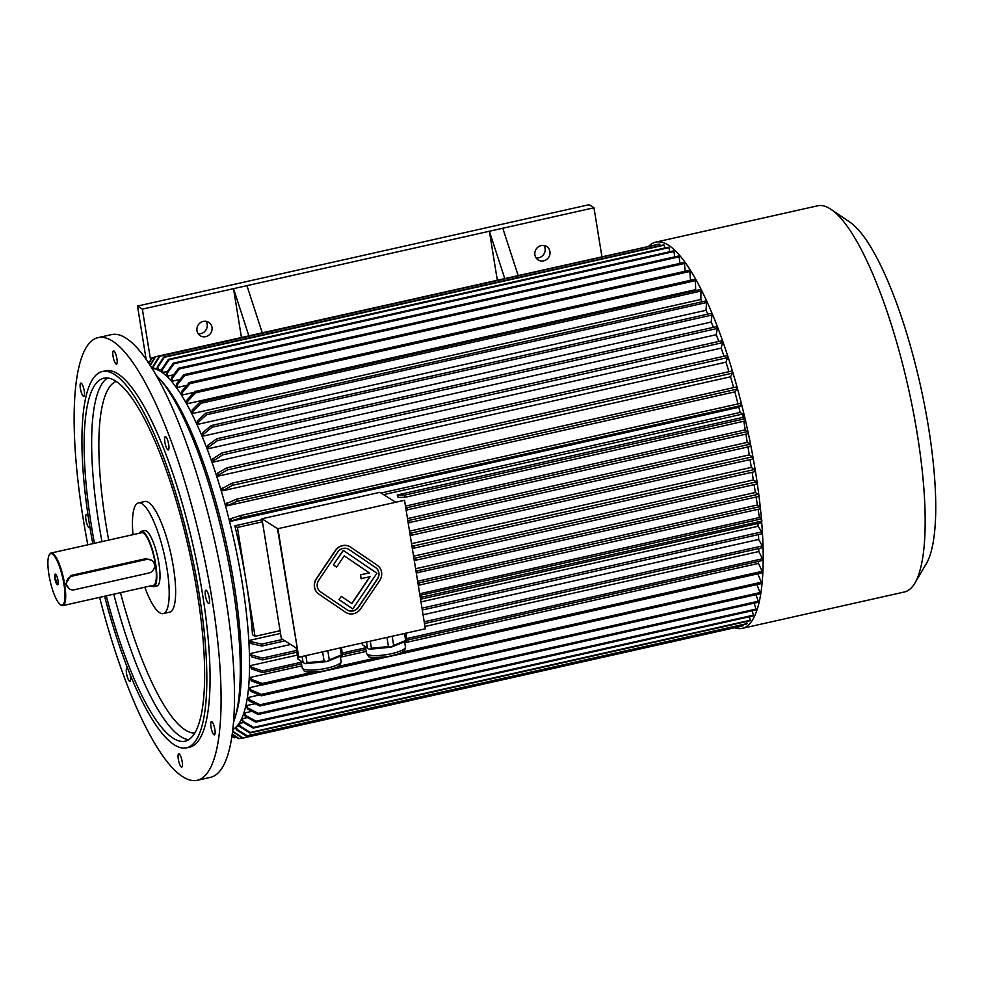 <?xml version="1.0" encoding="UTF-8"?>
<svg xmlns="http://www.w3.org/2000/svg" width="985" height="985" viewBox="0 0 985 985"><rect width="100%" height="100%" fill="white"/><g stroke="black" fill="none" stroke-linecap="round" stroke-linejoin="round"><path stroke-width="1.48" d="M168.891 448.766A6.809 1.675 -102.6 0 0 167.942 441.145A6.809 1.675 -102.6 0 0 165.283 436.638A6.809 1.675 -102.6 0 0 165.148 443.644A6.809 1.675 -102.6 0 0 168.263 449.923A6.809 1.675 -102.6 0 0 168.891 448.766M116.919 358.712A6.809 1.675 -102.6 0 0 113.497 350.845A6.809 1.675 -102.6 0 0 113.349 357.838A6.809 1.675 -102.6 0 0 116.476 364.118A6.809 1.675 -102.6 0 0 116.919 358.712M82.925 385.96A6.809 1.675 -102.6 0 0 80.819 383.079A6.809 1.675 -102.6 0 0 80.671 390.085A6.809 1.675 -102.6 0 0 83.799 396.352A6.809 1.675 -102.6 0 0 84.451 392.658A6.809 1.675 -102.6 0 0 82.925 385.96M88.231 516.669A6.809 1.675 -102.6 0 0 86.828 514.564A6.809 1.675 -102.6 0 0 86.397 514.465A6.809 1.675 -102.6 0 0 86.261 521.471A6.809 1.675 -102.6 0 0 89.376 527.738A6.809 1.675 -102.6 0 0 89.881 527.135M127.73 668.433A6.809 1.675 -102.6 0 0 126.966 668.039A6.809 1.675 -102.6 0 0 126.339 669.197A6.809 1.675 -102.6 0 0 127.287 676.818A6.809 1.675 -102.6 0 0 129.946 681.324A6.809 1.675 -102.6 0 0 130.094 674.356M178.322 759.25A6.809 1.675 -102.6 0 0 181.745 767.118A6.809 1.675 -102.6 0 0 181.88 760.112A6.809 1.675 -102.6 0 0 178.765 753.845A6.809 1.675 -102.6 0 0 178.322 759.25M212.304 732.003A6.809 1.675 -102.6 0 0 214.422 734.884A6.809 1.675 -102.6 0 0 214.558 727.878A6.809 1.675 -102.6 0 0 211.443 721.611A6.809 1.675 -102.6 0 0 210.778 725.305A6.809 1.675 -102.6 0 0 212.304 732.003M133 534.658A56.711 13.913 77.4 0 1 138.417 502.929A56.711 13.913 77.4 0 1 164.409 555.208A56.711 13.913 77.4 0 1 163.251 613.593A56.711 13.913 77.4 0 1 159.656 612.719A56.711 13.913 77.4 0 1 144.795 587.22M138.417 502.929L144.857 501.488A56.711 13.913 77.4 0 1 170.848 553.767A56.711 13.913 77.4 0 1 169.691 612.141L163.251 613.593M139.599 533.168A28.356 6.957 77.4 0 1 141.409 531.309L144.635 530.595A28.356 6.957 77.4 0 1 157.625 556.734A28.356 6.957 77.4 0 1 157.046 585.927L153.832 586.641A28.356 6.957 77.4 0 1 152.035 586.21A28.356 6.957 77.4 0 1 151.394 585.743M141.409 531.309A28.356 6.957 77.4 0 1 154.411 557.461A28.356 6.957 77.4 0 1 153.832 586.641M49.25 554.912L49.632 554.26A26.94 6.612 77.4 0 1 51.072 553.041L141.717 532.7A26.94 6.612 77.4 0 1 155.285 563.839A26.94 6.612 77.4 0 1 153.512 585.262L62.868 605.603A26.94 6.612 77.4 0 1 61.045 605.11L60.417 604.692A26.373 6.464 77.4 0 1 50.124 580.854A26.373 6.464 77.4 0 1 49.25 554.912A26.373 6.464 77.4 0 1 63.939 584.203A26.373 6.464 77.4 0 1 60.417 604.692M51.072 553.041A26.94 6.612 77.4 0 1 64.641 584.179A26.94 6.612 77.4 0 1 62.868 605.603M151.579 560.231L145.595 558.729L71.043 575.462L65.712 583.945L69.43 588.931A7.092 6.673 122.4 0 0 74.331 589.756L148.883 573.024A7.092 6.673 122.4 0 0 151.579 560.231A7.092 6.673 122.4 0 0 146.679 559.406L72.114 576.139A7.092 6.673 122.4 0 0 69.43 588.931M57.278 584.696A5.467 1.342 77.4 0 1 54.864 578.417A5.467 1.342 77.4 0 1 55.603 574.206A5.467 1.342 77.4 0 1 57.746 579.143A5.467 1.342 77.4 0 1 57.918 584.536A5.467 1.342 77.4 0 1 57.278 584.696M55.948 574.526A4.9 1.207 -102.6 0 0 55.899 574.538A4.9 1.207 -102.6 0 0 55.579 578.441A4.9 1.207 -102.6 0 0 57.733 584.031A4.9 1.207 -102.6 0 0 58.041 584.105A4.9 1.207 -102.6 0 0 58.09 584.093M99.608 597.353A226.821 55.64 -102.6 0 0 182.902 776.82A226.821 55.64 -102.6 0 0 197.283 780.305L210.691 777.288A226.821 55.64 -102.6 0 0 215.321 543.782A226.821 55.64 -102.6 0 0 111.367 334.654L97.958 337.658A226.821 55.64 -102.6 0 0 87.813 544.791M197.283 780.305A226.821 55.64 -102.6 0 0 201.913 546.798A226.821 55.64 -102.6 0 0 97.958 337.658M208.401 603.386A6.809 1.675 -102.6 0 0 208.845 603.497A6.809 1.675 -102.6 0 0 208.98 596.491A6.809 1.675 -102.6 0 0 205.853 590.212A6.809 1.675 -102.6 0 0 205.557 596.417A6.809 1.675 -102.6 0 0 208.401 603.386M104.595 596.233A192.801 47.305 -102.6 0 0 174.394 744.869A192.801 47.305 -102.6 0 0 186.608 747.824L189.834 747.098A192.801 47.305 -102.6 0 0 193.774 548.62A192.801 47.305 -102.6 0 0 105.407 370.852L102.181 371.579A192.801 47.305 -102.6 0 0 92.799 543.671M186.608 747.824A192.801 47.305 -102.6 0 0 190.548 549.347A192.801 47.305 -102.6 0 0 102.181 371.579M106.245 595.863A185.993 45.63 -102.6 0 0 173.335 738.331A185.993 45.63 -102.6 0 0 185.118 741.188A185.993 45.63 -102.6 0 0 188.923 549.716A185.993 45.63 -102.6 0 0 103.671 378.215A185.993 45.63 -102.6 0 0 94.449 543.301M155.815 374.928A189.97 46.603 77.4 0 1 224.198 541.799A189.97 46.603 77.4 0 1 233.667 721.882M347.188 609.937A8.508 8.003 122.4 0 0 358.294 607.203L377.304 578.983A8.508 8.003 122.4 0 0 375.433 567.434L348.936 549.433A8.508 8.003 122.4 0 0 348.813 549.359M341.352 596.368L338.975 599.557L352.827 608.964L376.91 573.233L343.186 550.332L333.361 564.91L336.611 567.101L344.221 555.823L369.252 572.839L360.399 574.821L361.015 578.626L370.028 576.754L351.953 603.571L341.352 596.368L338.975 599.557M369.757 576.804L351.793 603.46M425.335 628.812L404.527 500.281L277.93 528.699L298.75 657.217L425.335 628.812M350.34 546.958A11.34 10.675 122.4 0 0 350.254 546.909A11.34 10.675 122.4 0 0 335.343 550.492L316.333 578.7A11.34 10.675 122.4 0 0 318.832 594.103L345.329 612.104A11.34 10.675 122.4 0 0 345.587 612.276A11.34 10.675 122.4 0 0 345.673 612.325M405.955 633.158L406.682 640.853A22.68 5.245 -9.2 0 1 406.596 640.952L391.464 647.083A22.68 5.245 -9.2 0 1 391.107 647.157L369.609 649.25A22.68 5.245 -9.2 0 1 369.338 649.226L362.381 644.756L362.098 643.008M362.381 644.756L367.43 647.97L366.469 642.023M369.338 649.226L367.43 647.97M391.107 647.157L388.459 646.579L371.382 648.241L370.237 641.173M388.459 646.579L386.982 637.418M371.382 648.241L369.609 649.25M406.596 640.952L405.672 640.545L393.655 645.421L392.165 636.261M405.672 640.545L404.527 633.478M393.655 645.421L391.464 647.083M341.586 647.601L342.312 655.296A22.68 5.245 -9.2 0 1 342.226 655.394L327.094 661.526A22.68 5.245 -9.2 0 1 326.737 661.6L305.239 663.693A22.68 5.245 -9.2 0 1 304.968 663.681L298.012 659.211L296.202 648.007M298.012 659.211L303.072 662.413L302.099 656.466M304.968 663.681L303.072 662.413M327.808 650.703L329.286 659.864L341.315 654.988L340.17 647.921M342.226 655.394L341.315 654.988M329.286 659.864L327.094 661.526M305.867 655.616L307.012 662.683L324.102 661.021L322.612 651.861M326.737 661.6L324.102 661.021M307.012 662.683L305.239 663.693M395.194 501.968L379.951 492.303L261.948 518.775L277.487 528.637M261.948 518.775L281.353 638.588L296.891 648.45M758.093 509.307L759.435 517.531L761.553 518.873L761.91 521.053L420.275 597.513M397.226 494.962L398.1 497.462L405.069 497.277L745.682 420.854L745.325 418.674L743.195 417.32L397.226 494.962L404.724 495.098L405.069 497.277M383.621 494.63L742.665 414.057L743.195 417.32M760.063 521.471L760.309 522.973L420.546 599.212M759.435 517.531L419.659 593.77M756.111 497.043L757.403 504.997L417.64 581.248M754.104 484.669L755.372 492.475L415.608 568.714M752.097 472.283L753.34 479.954L413.577 556.193M750.053 459.626L751.321 467.419L411.545 543.671M747.997 446.931L749.289 454.898L409.514 531.137M745.928 434.151L747.258 442.376L407.494 518.615M743.835 421.26L745.226 429.854L405.463 506.093M262.096 519.711L234.849 525.818A184.293 45.211 77.4 0 1 246.213 581.901A184.293 45.211 77.4 0 1 252.492 634.746L255.029 636.359L237.397 527.443L262.441 521.816M738.849 407.273L741.286 405.488L241.374 517.667L231.5 520.806A187.125 45.913 -102.6 0 0 230.946 518.627L230.342 519.07A184.293 45.211 77.4 0 1 230.884 521.262L738.849 407.273A184.293 45.211 77.4 0 1 740.129 412.444L381.072 493.017M734.81 391.87L226.858 505.859A184.293 45.211 -102.6 0 0 226.254 503.704L236.486 499.173L736.398 386.994A195.633 47.994 77.4 0 1 737.002 389.137L734.81 391.87A184.293 45.211 77.4 0 1 737.999 403.912M730.501 376.812L222.548 490.801A184.293 45.211 -102.6 0 0 221.921 488.708L231.881 483.241L731.793 371.062A195.633 47.994 77.4 0 1 732.421 373.155L730.501 376.812A184.293 45.211 77.4 0 1 733.628 387.61M725.957 362.185L217.993 476.161A184.293 45.211 -102.6 0 0 217.328 474.142L217.747 473.009L227.018 467.776L726.93 355.597A195.633 47.994 77.4 0 1 727.583 357.617L725.957 362.185A184.293 45.211 77.4 0 1 728.962 371.702M721.205 348.124L213.24 462.1A184.293 45.211 -102.6 0 0 212.551 460.167L212.895 458.813L221.945 452.94L721.857 340.761A195.633 47.994 77.4 0 1 722.547 342.694L721.205 348.124A184.293 45.211 77.4 0 1 724 356.262M716.267 334.703L208.315 448.692A184.293 45.211 -102.6 0 0 207.613 446.858L207.872 445.294L216.688 438.805L716.612 326.626A195.633 47.994 77.4 0 1 717.314 328.461L716.267 334.703A184.293 45.211 77.4 0 1 718.804 341.45M711.219 322.07L203.267 436.06A184.293 45.211 -102.6 0 0 202.541 434.348L202.725 432.587L211.319 425.52L711.232 313.341A195.633 47.994 77.4 0 1 711.946 315.052L711.219 322.07A184.293 45.211 77.4 0 1 713.386 327.352M706.073 310.287L198.108 424.276A184.293 45.211 -102.6 0 0 197.382 422.688L197.48 420.755L205.84 413.146L705.753 300.967A195.633 47.994 77.4 0 1 706.479 302.543L706.073 310.287A184.293 45.211 77.4 0 1 707.796 314.116M700.877 299.465L192.912 413.454A184.293 45.211 -102.6 0 0 192.174 412.001L192.198 409.908L200.312 401.794L700.224 289.615A195.633 47.994 77.4 0 1 700.963 291.067L700.877 299.465A184.293 45.211 77.4 0 1 702.034 301.792M695.656 289.664L695.422 280.663L195.51 392.843L187.643 401.4A187.125 45.913 -102.6 0 0 186.904 400.107L186.965 402.36A184.293 45.211 77.4 0 1 187.692 403.653L695.656 289.664A184.293 45.211 77.4 0 1 696.149 290.538M194.008 392.387L182.508 394.973L182.373 392.584A187.125 45.913 -102.6 0 0 181.646 391.451L181.782 393.84A184.293 45.211 77.4 0 1 182.508 394.973M186.879 385.32L177.386 387.45L177.165 384.95A187.125 45.913 -102.6 0 0 176.45 383.99L176.66 386.489A184.293 45.211 77.4 0 1 177.386 387.45M180.07 379.447L172.363 381.17A184.293 45.211 -102.6 0 0 171.661 380.395L171.378 377.797L178.544 368.218A195.633 47.994 77.4 0 1 179.233 369.006L172.067 378.585L172.363 381.17M173.619 374.792L167.487 376.171A184.293 45.211 -102.6 0 0 166.81 375.568L166.44 372.896L173.385 363.096A195.633 47.994 77.4 0 1 174.062 363.699L167.118 373.5L167.487 376.171M167.475 371.431L162.784 372.49A184.293 45.211 -102.6 0 0 162.143 372.071L161.7 369.35L158.302 370.138A184.293 45.211 -102.6 0 0 157.834 369.978M157.415 368.415L155.088 368.932M235.895 727.989L234.824 728.223M239.49 725.945L236.659 726.573M239.392 723.47A184.293 45.211 77.4 0 1 238.961 724.024L239.7 726.708A187.125 45.913 -102.6 0 0 240.143 726.167L239.392 723.47L243.59 722.534M242.347 718.705A184.293 45.211 77.4 0 1 241.965 719.444L242.753 722.054A187.125 45.913 -102.6 0 0 243.135 721.316L242.347 718.705L247.457 717.56M244.773 712.918A184.293 45.211 77.4 0 1 244.452 713.842L245.265 716.366A187.125 45.913 -102.6 0 0 245.597 715.455L244.773 712.918L251.938 711.318M246.915 705.543A184.293 45.211 77.4 0 1 246.644 706.639L247.494 709.052A187.125 45.913 -102.6 0 0 247.764 707.956L246.915 705.543L255.066 703.721M248.516 697.405A184.293 45.211 77.4 0 1 248.306 698.648L249.193 700.938A187.125 45.913 -102.6 0 0 249.402 699.682L248.516 697.405L259.338 694.967M249.771 687.641A184.293 45.211 77.4 0 1 249.624 689.044L250.522 691.187A187.125 45.913 -102.6 0 0 250.67 689.783L249.771 687.641L261.838 684.932M250.522 677.372A184.293 45.211 77.4 0 1 250.436 678.924L251.347 680.906A187.125 45.913 -102.6 0 0 251.434 679.354L250.522 677.372L301.829 665.86M758.573 561.315A184.293 45.211 77.4 0 1 758.475 563.383L404.773 642.762M366.186 651.417L340.404 657.204M250.843 665.528A184.293 45.211 77.4 0 1 250.83 667.214L251.754 669.012A187.125 45.913 -102.6 0 0 251.766 667.337L250.843 665.528L297.347 655.099M758.807 548.534A184.293 45.211 77.4 0 1 758.807 551.551L424.954 626.46M250.707 653.449A184.293 45.211 77.4 0 1 250.756 655.247L251.68 656.872A187.125 45.913 -102.6 0 0 251.631 655.062L250.707 653.449L290.649 644.486M758.499 534.584A184.293 45.211 77.4 0 1 758.672 539.46L423.07 614.775M250.239 642.158A184.293 45.211 -102.6 0 0 250.128 640.25L251.04 641.666L261.813 644.104A195.633 47.994 77.4 0 1 261.924 646.012L251.15 643.574L250.239 642.158M757.908 523.515A184.293 45.211 77.4 0 1 758.093 526.273L420.977 601.909M280.516 633.429L250.128 640.25M154.965 357.087L150.286 358.134L150.803 359.722M150.286 358.134L142.345 309.118L137.506 306.052L589.141 204.695L593.98 207.773L601.884 256.568M146.186 359.636L137.506 306.052M248.836 335.787L233.531 288.654L241.436 337.449M262.244 332.782L246.939 285.65L142.345 309.118M497.29 280.036L489.385 231.241L504.702 278.373M246.939 285.65L502.793 228.237L518.11 275.369M280.072 630.732L255.029 636.359M541.184 245.585A7.942 7.474 -57.6 0 1 548.731 257.208A7.942 7.474 -57.6 0 1 534.978 251.963A7.942 7.474 -57.6 0 1 541.184 245.585M502.793 228.237L593.98 207.773M203.255 321.406A7.942 7.474 -57.6 0 1 210.802 333.041A7.942 7.474 -57.6 0 1 197.062 327.783A7.942 7.474 -57.6 0 1 203.255 321.406M151.936 368.402A185.426 45.495 77.4 0 1 242.248 583.071A185.426 45.495 77.4 0 1 232.952 729.442M543.917 245.474A7.942 7.474 -57.6 0 1 536.074 257.861M206 321.307A7.942 7.474 -57.6 0 1 198.145 333.693M740.129 412.444L742.665 414.057M234.849 525.818L237.397 527.443M741.286 405.488A195.633 47.994 -102.6 0 0 740.732 403.296L240.82 515.475A195.633 47.994 -102.6 0 1 241.374 517.667M230.946 518.627L240.82 515.475M230.884 521.262L231.5 520.806M169.075 359.796L668.987 247.617A195.633 47.994 77.4 0 0 668.335 247.198L168.423 359.377A195.633 47.994 77.4 0 1 169.075 359.796L162.353 369.769L162.784 372.49M668.987 247.617L669.652 251.729M162.353 369.769A187.125 45.913 77.4 0 0 161.7 369.35L168.423 359.377M164.31 357.309L664.222 245.13A195.633 47.994 77.4 0 0 663.607 244.908L163.695 357.087A195.633 47.994 77.4 0 1 164.31 357.309L157.797 367.393L158.302 370.138M664.222 245.13L664.752 247.998M157.686 369.904L157.181 367.171L163.695 357.087M157.181 367.171A187.125 45.913 77.4 0 1 157.797 367.393M174.062 363.699L673.974 251.52A195.633 47.994 77.4 0 0 673.297 250.916L173.385 363.096M673.974 251.52L674.713 256.876M166.44 372.896A187.125 45.913 77.4 0 1 167.118 373.5M690.436 280.331L689.919 271.454A195.633 47.994 -102.6 0 0 689.192 270.321L189.28 382.5A195.633 47.994 -102.6 0 1 190.006 383.633L182.373 392.584M689.919 271.454L190.006 383.633M181.646 391.451L189.28 382.5M159.816 356.274L659.741 244.095A195.633 47.994 77.4 0 0 659.162 244.071L159.25 356.25A195.633 47.994 77.4 0 1 159.816 356.274L153.5 366.395L153.968 368.661M659.741 244.095L660.073 245.708M153.377 368.55L152.921 366.371L159.25 356.25M154.411 357.986L151.764 358.577A195.633 47.994 -102.6 0 0 151.271 358.934L148.673 363.305M151.764 358.577L148.809 363.514M685.141 271.232L684.476 263.475A195.633 47.994 -102.6 0 0 683.762 262.515L183.85 374.694A195.633 47.994 -102.6 0 1 184.564 375.654L177.165 384.95M684.476 263.475L184.564 375.654M176.45 383.99L183.85 374.694M179.233 369.006L679.145 256.826A195.633 47.994 77.4 0 0 678.456 256.038L178.544 368.218M679.145 256.826L679.896 263.389M171.378 377.797A187.125 45.913 77.4 0 1 172.067 378.585M149.966 365.287L155.088 356.865A195.633 47.994 77.4 0 1 155.618 356.705L150.188 365.632M655.616 244.871L155.618 356.705M695.422 280.663A195.633 47.994 -102.6 0 0 694.696 279.371L194.771 391.55A195.633 47.994 -102.6 0 1 195.51 392.843M186.904 400.107L194.771 391.55M187.692 403.653L187.643 401.4M227.018 467.776A195.633 47.994 77.4 0 1 227.67 469.796L218.399 475.029L217.993 476.161M727.583 357.617L227.67 469.796M217.747 473.009A187.125 45.913 77.4 0 1 218.399 475.029M231.881 483.241A195.633 47.994 77.4 0 1 232.509 485.334L222.548 490.801M732.421 373.155L232.509 485.334M222.401 487.797A187.125 45.913 77.4 0 1 223.029 489.877M221.945 452.94A195.633 47.994 77.4 0 1 222.635 454.873L213.573 460.746L213.24 462.1M722.547 342.694L222.635 454.873M212.895 458.813A187.125 45.913 77.4 0 1 213.573 460.746M236.486 499.173A195.633 47.994 77.4 0 1 237.077 501.316L226.858 505.859M737.002 389.137L237.077 501.316M226.809 503.027A187.125 45.913 77.4 0 1 227.4 505.17M216.688 438.805A195.633 47.994 77.4 0 1 217.402 440.64L208.574 447.128L208.315 448.692M717.314 328.461L217.402 440.64M207.872 445.294A187.125 45.913 77.4 0 1 208.574 447.128M211.319 425.52A195.633 47.994 77.4 0 1 212.034 427.231L203.439 434.299L203.267 436.06M711.946 315.052L212.034 427.231M202.725 432.587A187.125 45.913 77.4 0 1 203.439 434.299M200.312 401.794A195.633 47.994 77.4 0 1 201.051 403.247L192.937 411.348L192.912 413.454M700.963 291.067L201.051 403.247M192.198 409.908A187.125 45.913 77.4 0 1 192.937 411.348M149.708 361.569L148.255 361.889A195.633 47.994 -102.6 0 0 147.972 362.246M232.078 736.115L234.528 737.765A195.633 47.994 77.4 0 1 233.913 737.543L232.054 736.288M236.597 737.297L234.528 737.765M242.224 737.9L239.096 738.602A195.633 47.994 -102.6 0 1 238.53 738.578L232.325 734.453M232.361 734.12L239.096 738.602M242.605 738.147L742.518 625.967A195.633 47.994 -102.6 0 0 743.047 625.795L243.135 737.974A195.633 47.994 -102.6 0 1 242.605 738.147L232.657 731.658M232.682 731.658A187.125 45.913 -102.6 0 0 233.186 731.498L232.866 730.131M233.186 731.498L243.135 737.974M743.047 625.795L742.838 624.884M236.363 726.868L237.003 729.38L247.136 735.77L747.061 623.591A195.633 47.994 77.4 0 1 746.384 624.084L246.472 736.263A195.633 47.994 -102.6 0 0 247.136 735.77M746.532 621.535L747.061 623.591M235.76 727.447L236.363 729.86L246.472 736.263M236.363 729.86A187.125 45.913 -102.6 0 0 237.003 729.38M249.968 732.963L749.88 620.784A195.633 47.994 -102.6 0 0 750.324 620.23L250.399 732.409A195.633 47.994 -102.6 0 1 249.968 732.963L239.7 726.708M240.143 726.167L250.399 732.409M750.324 620.23L749.351 616.745M253.157 728.087L753.069 615.908A195.633 47.994 -102.6 0 0 753.463 615.169L253.539 727.349A195.633 47.994 -102.6 0 1 253.157 728.087L242.753 722.054M243.135 721.316L253.539 727.349M753.463 615.169L752.134 610.749M255.792 722.128L755.704 609.949A195.633 47.994 -102.6 0 0 756.024 609.038L256.112 721.217A195.633 47.994 -102.6 0 1 255.792 722.128L245.265 716.366M245.597 715.455L256.112 721.217M756.024 609.038L754.116 603.177M258.119 714.482L758.031 602.303A195.633 47.994 -102.6 0 0 758.302 601.219L258.378 713.399A195.633 47.994 -102.6 0 1 258.119 714.482L247.494 709.052M247.764 707.956L258.378 713.399M758.302 601.219L755.975 594.681M259.892 705.999L759.804 593.82A195.633 47.994 -102.6 0 0 760.014 592.576L260.089 704.755A195.633 47.994 -102.6 0 1 259.892 705.999L249.193 700.938M249.402 699.682L260.089 704.755M760.014 592.576L756.923 584.585M261.284 695.804L761.196 583.625A195.633 47.994 -102.6 0 0 761.331 582.221L261.419 694.4A195.633 47.994 -102.6 0 1 261.284 695.804L250.522 691.187M250.67 689.783L261.419 694.4M761.331 582.221L757.797 573.824M313.07 672.09L262.219 683.504A195.633 47.994 -102.6 0 1 262.133 685.043L762.058 572.864A195.633 47.994 -102.6 0 0 762.131 571.325L402.286 652.07M377.427 657.648L337.917 666.513M251.434 679.354L262.219 683.504M762.131 571.325L758.475 563.383M262.133 685.043L251.347 680.906M406.78 640.25L762.464 560.44A195.633 47.994 -102.6 0 0 762.488 558.754L406.83 638.563M365.607 647.81L342.46 653.006M301.238 662.252L262.564 670.933A195.633 47.994 -102.6 0 1 262.552 672.62L251.754 669.012M365.866 649.435L342.411 654.693M301.496 663.878L262.552 672.62M251.766 667.337L262.564 670.933M762.488 558.754L758.807 551.551M424.486 623.554L762.39 547.734A195.633 47.994 -102.6 0 0 762.341 545.936L424.203 621.806M296.596 650.445L262.429 658.115A195.633 47.994 -102.6 0 1 262.478 659.913L251.68 656.872M296.879 652.193L262.478 659.913M251.631 655.062L262.429 658.115M762.341 545.936L758.672 539.46M758.093 526.273L761.725 531.925L421.999 608.164M282.67 639.425L261.813 644.104M761.725 531.925A195.633 47.994 77.4 0 1 761.836 533.833L422.294 610.023M284.924 640.853L261.924 646.012M251.04 641.666A187.125 45.913 77.4 0 1 251.15 643.574M205.84 413.146A195.633 47.994 77.4 0 1 206.567 414.722L198.219 422.331L198.108 424.276M706.479 302.543L206.567 414.722M197.48 420.755A187.125 45.913 77.4 0 1 198.219 422.331M753.34 479.954L756.418 481.899L756.763 484.078L414.279 560.551M756.418 481.899L413.934 558.384M415.805 558.335L416.162 560.514M417.997 572.913L417.64 570.734L758.253 494.298L758.61 496.477L416.298 572.95M417.64 570.734L415.941 570.783M758.253 494.298L755.372 492.475M757.403 504.997L759.964 506.635L760.321 508.802L418.293 585.275M759.964 506.635L417.935 583.095M419.364 583.058L419.708 585.238M761.553 518.873L419.918 595.334M420.952 595.309L421.309 597.489M411.915 545.961L413.934 545.899A195.633 47.994 77.4 0 1 414.291 548.079L412.272 548.128M751.321 467.419L754.547 469.476L413.934 545.899M754.547 469.476A195.633 47.994 77.4 0 1 754.892 471.655L414.291 548.079M410.228 535.508L752.712 459.022L752.355 456.843L409.871 533.328M752.355 456.843L749.289 454.898M411.755 533.279L412.099 535.458M408.172 522.85L750.484 446.377L750.139 444.198L407.827 520.671M750.139 444.198L747.258 442.376M409.526 520.634L409.883 522.813M406.115 510.119L748.144 433.659L747.8 431.479L405.758 507.94M747.8 431.479L745.226 429.854M407.187 507.903L407.544 510.082M745.325 418.674L404.724 495.098M398.1 497.462L397.743 495.283M761.602 521.127A197.899 48.548 77.4 0 1 742.358 628.344A197.899 48.548 77.4 0 1 734.675 627.728M649.016 245.991A197.899 48.548 77.4 0 1 655.69 242.15A197.899 48.548 77.4 0 1 744.992 418.465M745.546 420.878A197.899 48.548 77.4 0 1 755.372 470.965A197.899 48.548 77.4 0 1 761.405 518.775M655.69 242.15L817.685 205.791A197.899 48.548 77.4 0 1 831.081 209.386A197.899 48.548 77.4 0 1 917.355 434.619A197.899 48.548 77.4 0 1 914.93 583.021A197.899 48.548 77.4 0 1 904.353 591.997L742.358 628.344M831.081 209.386L849.747 222.068A180.895 44.374 77.4 0 1 928.609 427.946A180.895 44.374 77.4 0 1 926.38 563.58L914.93 583.021M277.93 528.699L404.527 500.281M277.45 528.391L298.75 657.217M345.489 612.202A11.34 10.675 122.4 0 0 345.76 612.387A11.34 10.675 122.4 0 0 360.658 608.804L379.681 580.596A11.34 10.675 122.4 0 0 377.181 565.193L350.685 547.192A11.34 10.675 122.4 0 0 350.414 547.02A11.34 10.675 122.4 0 0 335.516 550.59L316.493 578.811A11.34 10.675 122.4 0 0 318.992 594.214L345.329 612.104M347.077 609.85A8.508 8.003 122.4 0 0 358.454 607.302L377.464 579.094A8.508 8.003 122.4 0 0 375.593 567.532L349.096 549.544A8.508 8.003 122.4 0 0 337.72 552.092L318.709 580.3A8.508 8.003 122.4 0 0 320.568 591.862L347.077 609.85M339.135 599.668L352.827 608.964M343.346 550.43L333.361 564.91M333.521 565.008L336.611 567.101M344.221 555.823L369.252 572.839M369.412 572.938L360.399 574.821M360.559 574.92L361.187 578.737M145.595 558.729L146.679 559.406M71.043 575.462L72.114 576.139M113.755 594.189A185.993 45.63 -102.6 0 0 180.846 736.645A185.993 45.63 -102.6 0 0 188.738 739.698M107.574 378.018A185.993 45.63 -102.6 0 0 101.96 541.615M120.49 592.674A180.329 44.239 -102.6 0 0 185.328 729.996A180.329 44.239 -102.6 0 0 194.907 733.012M116.008 381.429A180.329 44.239 -102.6 0 0 108.695 540.112M160.703 380.235A185.426 45.495 77.4 0 1 234.196 584.868A185.426 45.495 77.4 0 1 235.821 714.999M341.093 661.391C340.219 665.417 341.438 667.005 323.018 671.154C309.856 672.299 303.552 672.102 304.094 670.526L302.124 667.707A19.737 4.568 -9.2 0 0 302.937 668.741A19.737 4.568 -9.2 0 0 324.804 668.618A19.737 4.568 -9.2 0 0 341.093 661.391L340.244 656.195M405.451 646.948C404.589 650.974 405.795 652.562 387.388 656.699C374.226 657.857 367.91 657.66 368.464 656.084L366.494 653.264A19.737 4.568 -9.2 0 0 367.306 654.299A19.737 4.568 -9.2 0 0 389.173 654.175A19.737 4.568 -9.2 0 0 405.451 646.948L404.613 641.752M302.124 667.707L301.065 661.206M366.494 653.264L365.435 646.763"/></g></svg>
